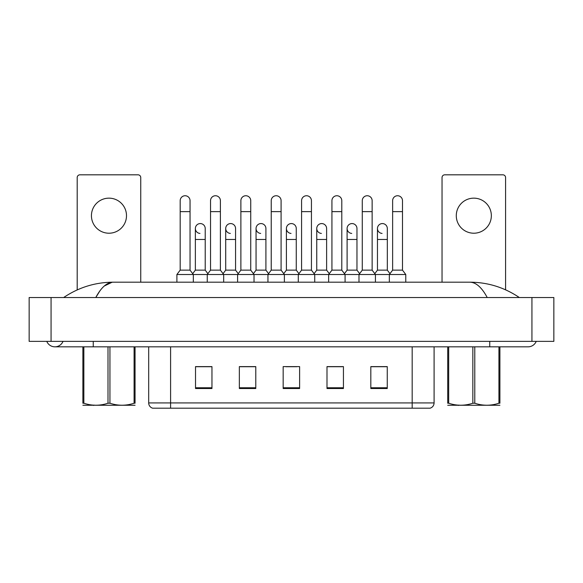 <?xml version="1.0" encoding="UTF-8"?>
<svg xmlns="http://www.w3.org/2000/svg" width="583" height="583" viewBox="0 0 583 583"><rect width="100%" height="100%" fill="white"/><g stroke="black" fill="none" stroke-linecap="round" stroke-linejoin="round"><path stroke-width="0.87" d="M412.181 408.187L412.181 402.926L434.095 402.926C433.941 405.549 432.63 407.306 430.152 408.187L152.629 408.187A5.48 5.48 0 0 1 148.687 402.926L148.687 346.827M387.258 388.518L387.258 366.605L370.824 366.605L370.824 388.518L387.258 388.518M343.431 388.518L343.431 366.605L326.997 366.605L326.997 388.518L343.431 388.518M211.957 388.518L211.957 366.605L195.524 366.605L195.524 388.518L211.957 388.518M255.784 388.518L255.784 366.605L239.351 366.605L239.351 388.518L255.784 388.518M299.611 388.518L299.611 366.605L283.17 366.605L283.17 388.518L299.611 388.518M402.328 408.187L180.446 408.187M376.902 366.714L372.69 366.714M255.507 366.714L251.288 366.714M240.334 366.714L255.784 366.714M209.982 366.714L205.77 366.714M326.997 366.714L342.338 366.714M331.384 366.714L327.165 366.714M285.859 366.714L296.813 366.714M211.957 366.714L195.524 366.714M387.258 366.714L370.824 366.714M46.771 341.354A8.767 8.767 0 0 0 63.022 341.354A8.767 8.767 0 0 1 46.771 341.354A8.767 8.767 0 0 0 54.897 346.827A8.767 8.767 0 0 1 46.771 341.354M536.229 341.354A8.767 8.767 0 0 1 528.103 346.827A8.767 8.767 0 0 0 536.229 341.354A8.767 8.767 0 0 1 528.103 346.827A8.767 8.767 0 0 0 536.229 341.354M487.213 297.527C481.813 287.404 476.012 282.296 469.803 282.187L113.197 282.187C106.988 282.289 101.18 287.404 95.787 297.527L99.875 290.91M51.064 297.527L553.85 297.527L553.85 341.354L29.15 341.354L29.15 297.527L51.064 297.527L51.064 341.354M519.023 297.527L517.085 297.498M70.113 297.527L64.043 297.527M104.27 286.02L112.089 282.245M469.803 282.187C487.752 282.274 504.266 287.383 519.336 297.527M113.197 282.187C95.248 282.274 78.734 287.383 63.664 297.527C78.734 287.383 95.248 282.274 113.197 282.187M180.183 211.629L190.043 211.629L190.043 270.133L180.183 270.133L180.183 200.669A4.934 4.934 0 0 1 185.423 195.75A4.934 4.934 0 0 1 190.043 200.669A4.934 4.934 0 0 0 185.423 195.75M180.183 270.133L176.897 274.52L176.897 282.187M190.043 270.133L193.33 274.52L176.897 274.52M210.536 270.133L210.536 211.629L220.396 211.629L220.396 270.133L210.536 270.133L207.249 274.52L193.33 274.52L193.33 282.187M199.976 233.419A4.934 4.934 0 0 1 195.356 228.5A4.934 4.934 0 0 1 200.596 223.581A4.934 4.934 0 0 1 205.216 228.5L205.216 239.46L195.356 239.46L195.356 228.5M205.216 239.46L205.216 270.133L195.356 270.133L195.356 239.46M195.356 270.133L192.703 273.675M205.216 270.133L207.876 273.675M210.536 211.629L210.536 200.669A4.934 4.934 0 0 1 215.776 195.75A4.934 4.934 0 0 1 220.396 200.669A4.934 4.934 0 0 0 215.776 195.75M220.396 270.133L223.683 274.52L207.249 274.52L207.249 282.187M240.881 270.133L240.881 211.629L250.741 211.629L250.741 270.133L240.881 270.133L237.594 274.52L223.683 274.52L223.683 282.187M240.881 211.629L240.881 200.669A4.934 4.934 0 0 1 246.121 195.75A4.934 4.934 0 0 1 250.741 200.669A4.934 4.934 0 0 0 246.121 195.75M250.741 270.133L254.028 274.52L237.594 274.52L237.594 282.187M271.233 270.133L271.233 211.629L281.093 211.629L281.093 270.133L271.233 270.133L267.947 274.52L254.028 274.52L254.028 282.187M271.233 211.629L271.233 200.669A4.934 4.934 0 0 1 276.473 195.75A4.934 4.934 0 0 1 281.093 200.669A4.934 4.934 0 0 0 276.473 195.75M281.093 270.133L284.38 274.52L267.947 274.52L267.947 282.187M301.579 270.133L301.579 211.629L311.439 211.629L311.439 270.133L301.579 270.133L298.292 274.52L284.38 274.52L284.38 282.187M301.579 211.629L301.579 200.669A4.934 4.934 0 0 1 306.818 195.75A4.934 4.934 0 0 1 311.439 200.669A4.934 4.934 0 0 0 306.818 195.75M311.439 270.133L314.725 274.52L298.292 274.52L298.292 282.187M331.931 270.133L331.931 211.629L341.791 211.629L341.791 270.133L331.931 270.133L328.644 274.52L314.725 274.52L314.725 282.187M230.329 233.419A4.934 4.934 0 0 1 225.708 228.5A4.934 4.934 0 0 1 230.948 223.581A4.934 4.934 0 0 1 235.568 228.5L235.568 239.46L225.708 239.46L225.708 228.5M235.568 239.46L235.568 270.133L225.708 270.133L225.708 239.46M225.708 270.133L223.049 273.675M235.568 270.133L238.221 273.675M260.674 233.419A4.934 4.934 0 0 1 256.054 228.5A4.934 4.934 0 0 1 261.293 223.581A4.934 4.934 0 0 1 265.914 228.5L265.914 239.46L256.054 239.46L256.054 228.5M265.914 239.46L265.914 270.133L256.054 270.133L256.054 239.46M256.054 270.133L253.401 273.675M265.914 270.133L268.574 273.675M291.026 233.419A4.934 4.934 0 0 1 286.406 228.5A4.934 4.934 0 0 1 291.646 223.581A4.934 4.934 0 0 1 296.266 228.5L296.266 239.46L286.406 239.46L286.406 228.5M296.266 239.46L296.266 270.133L286.406 270.133L286.406 239.46M286.406 270.133L283.746 273.675M296.266 270.133L298.926 273.675M135.059 405.251L82.881 405.251M135.059 346.827L135.059 403.232C135.059 405.885 135.059 405.885 135.059 403.232C135.059 405.885 135.059 405.885 135.059 403.232L134.09 403.232L134.09 346.827M109.939 346.827L109.939 403.232C117.955 405.885 126.001 405.885 134.09 403.232M109.939 403.232L108.001 403.232L108.001 346.827M83.85 346.827L83.85 403.232L82.881 403.232L82.881 346.827M83.85 403.232C91.866 405.885 99.912 405.885 108.001 403.232M82.881 403.232C82.881 405.885 82.881 405.885 82.881 403.232M108.97 198.154A17.534 17.534 0 0 0 91.436 215.681A17.534 17.534 0 0 0 108.97 233.215A17.534 17.534 0 0 0 126.496 215.681A17.534 17.534 0 0 0 108.97 198.154M140.743 282.187L140.743 177.553A2.74 2.74 0 0 0 138.003 174.813L79.929 174.813A2.74 2.74 0 0 0 77.196 177.553L77.196 289.919M473.811 198.154A17.534 17.534 0 0 0 456.285 215.681A17.534 17.534 0 0 0 473.811 233.215A17.534 17.534 0 0 0 491.345 215.681A17.534 17.534 0 0 0 473.811 198.154M505.585 289.817L505.585 177.553A2.74 2.74 0 0 0 502.845 174.813L444.778 174.813A2.74 2.74 0 0 0 442.038 177.553L442.038 282.187M499.901 405.251L447.722 405.251M499.901 346.827L499.901 403.232C499.901 405.885 499.901 405.885 499.901 403.232C499.901 405.885 499.901 405.885 499.901 403.232L498.931 403.232L498.931 346.827M474.781 346.827L474.781 403.232C482.797 405.885 490.85 405.885 498.931 403.232M474.781 403.232L472.842 403.232L472.842 346.827M448.691 346.827L448.691 403.232L447.722 403.232L447.722 346.827M448.691 403.232C456.708 405.885 464.76 405.885 472.842 403.232M447.722 403.232C447.722 405.885 447.722 405.885 447.722 403.232M331.931 211.629L331.931 200.669A4.934 4.934 0 0 1 337.171 195.75A4.934 4.934 0 0 1 341.791 200.669A4.934 4.934 0 0 0 337.171 195.75M341.791 270.133L345.078 274.52L328.644 274.52L328.644 282.187M362.276 270.133L362.276 211.629L372.136 211.629L372.136 270.133L362.276 270.133L358.99 274.52L345.078 274.52L345.078 282.187M362.276 211.629L362.276 200.669A4.934 4.934 0 0 1 367.516 195.75A4.934 4.934 0 0 1 372.136 200.669A4.934 4.934 0 0 0 367.516 195.75M372.136 270.133L375.423 274.52L358.99 274.52L358.99 282.187M392.629 270.133L392.629 211.629L402.489 211.629L402.489 270.133L392.629 270.133L389.342 274.52L375.423 274.52L375.423 282.187M392.629 211.629L392.629 200.669A4.934 4.934 0 0 1 397.868 195.75A4.934 4.934 0 0 1 402.489 200.669A4.934 4.934 0 0 0 397.868 195.75M402.489 270.133L405.775 274.52L389.342 274.52L389.342 282.187M405.775 274.52L405.775 282.187M321.379 233.419A4.934 4.934 0 0 1 316.751 228.5A4.934 4.934 0 0 1 321.991 223.581A4.934 4.934 0 0 1 326.618 228.5L326.618 239.46L316.751 239.46L316.751 228.5M326.618 239.46L326.618 270.133L316.751 270.133L316.751 239.46M316.751 270.133L314.099 273.675M326.618 270.133L329.271 273.675M351.724 233.419A4.934 4.934 0 0 1 347.104 228.5A4.934 4.934 0 0 1 352.343 223.581A4.934 4.934 0 0 1 356.964 228.5L356.964 239.46L347.104 239.46L347.104 228.5M356.964 239.46L356.964 270.133L347.104 270.133L347.104 239.46M347.104 270.133L344.444 273.675M356.964 270.133L359.624 273.675M382.076 233.419A4.934 4.934 0 0 1 377.456 228.5A4.934 4.934 0 0 1 382.696 223.581A4.934 4.934 0 0 1 387.316 228.5L387.316 239.46L377.456 239.46L377.456 228.5M387.316 239.46L387.316 270.133L377.456 270.133L377.456 239.46M377.456 270.133L374.796 273.675M387.316 270.133L389.969 273.675M148.687 402.926L170.593 402.926L170.593 408.187M170.593 346.827L170.593 402.926L412.181 402.926L412.181 346.827M299.611 387.761L283.17 387.761M255.784 387.761L239.351 387.761M211.957 387.761L195.524 387.761M343.431 387.761L326.997 387.761M387.258 387.761L370.824 387.761M489.756 341.354L489.756 346.827L528.103 346.827M93.244 341.354L93.244 346.827L489.756 346.827M531.936 297.527L531.936 341.354M434.095 402.926L434.095 346.827M93.244 346.827L54.897 346.827M190.043 211.629L190.043 200.669M220.396 211.629L220.396 200.669M250.741 211.629L250.741 200.669M281.093 211.629L281.093 200.669M311.439 211.629L311.439 200.669M94.125 405.09L93.52 405.447M458.974 405.09L458.369 405.447M341.791 211.629L341.791 200.669M372.136 211.629L372.136 200.669M402.489 211.629L402.489 200.669"/></g></svg>
